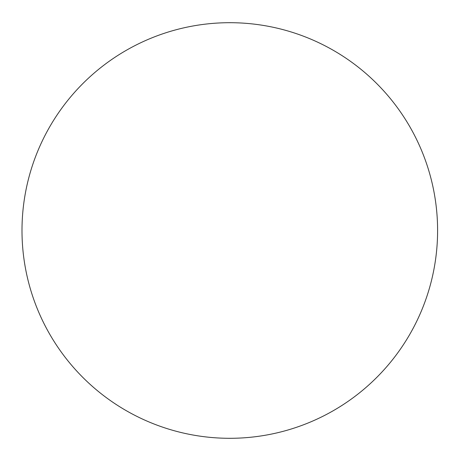 <?xml version="1.0" encoding="UTF-8"?>
<svg xmlns="http://www.w3.org/2000/svg" width="461" height="461" viewBox="0 0 461 461"><rect width="100%" height="100%" fill="white"/><g stroke="black" fill="none" stroke-linecap="round" stroke-linejoin="round"><path stroke-width="0.69" d="M437.598 230.5A207.802 207.802 0 0 0 125.899 50.537A207.802 207.802 0 0 0 125.899 410.463A207.802 207.802 0 0 0 437.598 230.5"/></g></svg>
